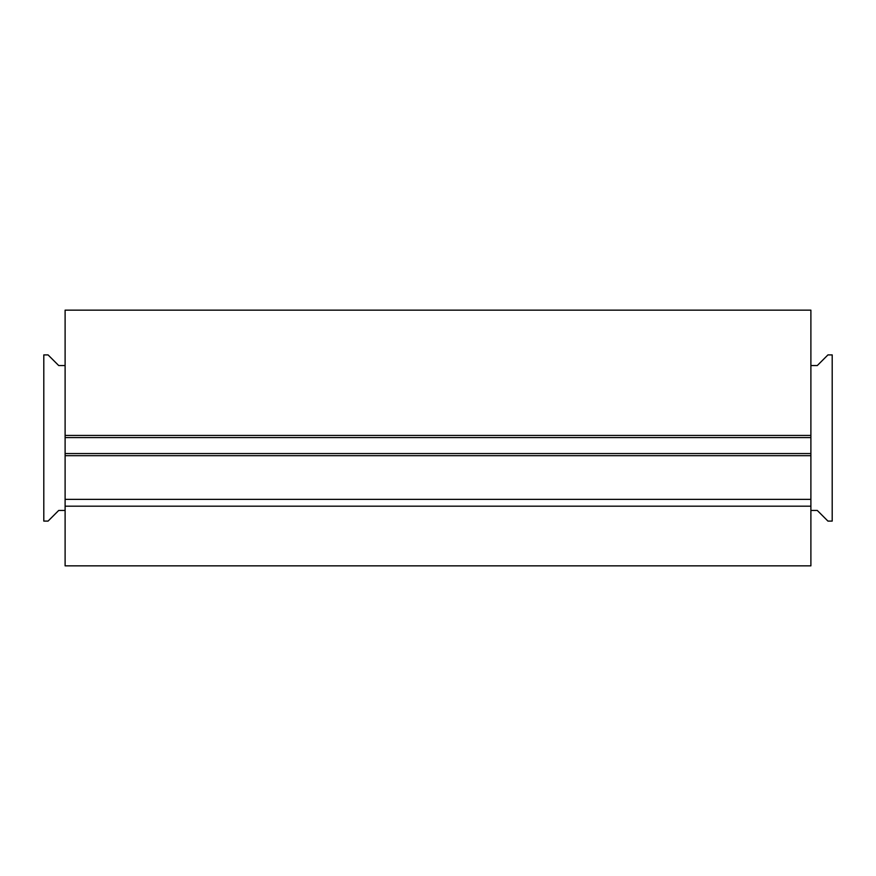 <?xml version="1.0" encoding="UTF-8"?>
<svg xmlns="http://www.w3.org/2000/svg" width="876" height="876" viewBox="0 0 876 876"><rect width="100%" height="100%" fill="white"/><g stroke="black" fill="none" stroke-linecap="round" stroke-linejoin="round"><path stroke-width="1.31" d="M65.109 510.445L58.714 510.445L48.06 521.1L43.8 521.1L43.8 354.9L48.06 354.9L58.714 365.555L65.109 365.555L65.109 437.573L810.891 437.573L810.891 310.148L65.109 310.148L65.109 365.555M65.109 437.573L65.109 499.364L810.891 499.364L810.891 437.573M810.891 510.445L817.286 510.445L827.94 521.1L832.2 521.1L832.2 354.9L827.94 354.9L817.286 365.555L810.891 365.555M65.109 506.186L810.891 506.186L810.891 565.852L65.109 565.852L65.109 499.364M810.891 506.186L810.891 499.364M65.109 453.56L810.891 453.56M65.109 435.438L810.891 435.438M810.891 455.684L65.109 455.684"/></g></svg>
